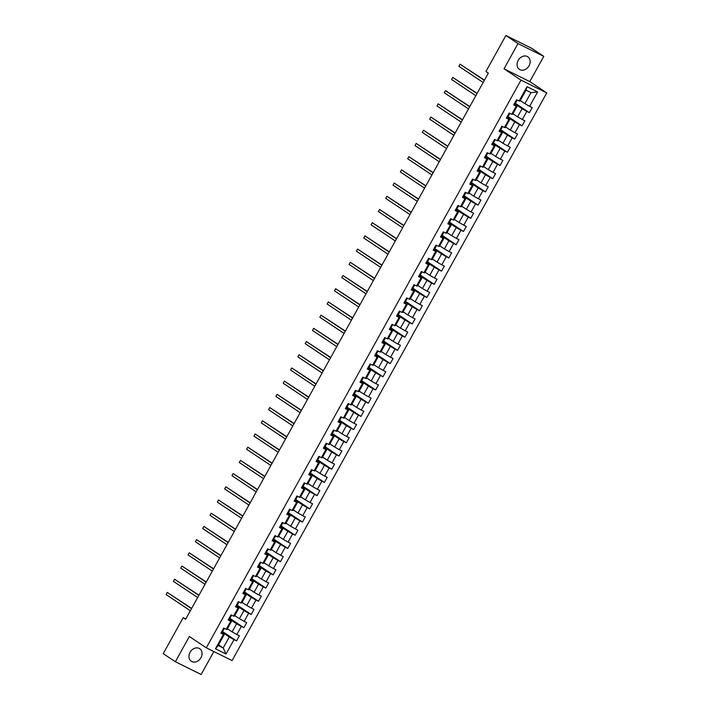 <?xml version="1.0" encoding="UTF-8"?>
<svg xmlns="http://www.w3.org/2000/svg" width="710" height="710" viewBox="0 0 710 710"><rect width="100%" height="100%" fill="white"/><g stroke="black" fill="none" stroke-linecap="round" stroke-linejoin="round"><path stroke-width="1.06" d="M518.185 60.394A7.561 6.044 123.7 0 0 519.418 69.385A7.561 6.044 123.7 0 0 529.048 65.781A7.561 6.044 123.7 0 0 527.814 56.8A7.561 6.044 123.7 0 0 518.185 60.394M190.085 652.295A7.561 6.044 123.7 0 0 191.327 661.285A7.561 6.044 123.7 0 0 200.957 657.682A7.561 6.044 123.7 0 0 199.714 648.7A7.561 6.044 123.7 0 0 190.085 652.295M543.78 56.356L517.998 43.585L504.02 68.808L529.793 81.588L543.78 56.356L531.657 48.28L505.884 35.5L485.942 71.479L488.365 73.094L185.612 619.28L183.189 617.664L163.247 653.644L175.361 661.72L201.134 674.5L213.852 651.549M529.793 81.588L546.753 92.904L232.081 660.584L206.308 647.813L520.98 80.123L546.753 92.904M520.244 100.536L524.912 103.642L531.009 92.637L525.995 90.152L519.897 101.157L516.507 99.808L513.694 104.894L516.232 106.154L511.733 114.274L509.185 113.014L506.372 118.1L508.91 119.36L504.411 127.48L501.863 126.22L499.05 131.306L501.597 132.566L497.089 140.686L494.542 139.426L491.728 144.512L494.275 145.772L489.767 153.892L487.229 152.632L484.406 157.718L486.953 158.978L482.445 167.099L479.907 165.838L477.093 170.924L479.632 172.184L475.132 180.304L472.585 179.044L469.772 184.13L472.31 185.39L467.81 193.51L465.263 192.25L462.45 197.336L464.997 198.596L460.488 206.716L457.941 205.456L455.128 210.542L457.675 211.802L453.166 219.922L450.628 218.662L447.806 223.748L450.353 225.008L445.844 233.129L443.306 231.868L440.493 236.954L443.031 238.214L438.531 246.334L435.984 245.074L433.171 250.16L435.709 251.42L431.21 259.541L428.662 258.28L425.849 263.366L428.387 264.626L423.888 272.746L421.341 271.486L418.527 276.572L421.074 277.832L416.566 285.952L414.028 284.692L411.205 289.778L413.752 291.038L409.244 299.158L406.706 297.898L403.892 302.984L406.431 304.244L401.922 312.364L399.384 311.104L396.57 316.19L399.109 317.45L394.609 325.57L392.062 324.31L389.249 329.396L391.787 330.656L387.287 338.776L384.74 337.516L381.927 342.602L384.474 343.862L379.965 351.983L377.427 350.722L374.605 355.808L377.152 357.068L372.643 365.188L370.105 363.928L367.283 369.014L369.83 370.274L365.322 378.394L362.783 377.134L359.97 382.22L362.508 383.48L358.009 391.601L355.461 390.34L352.648 395.426L355.186 396.686L350.687 404.806L348.14 403.546L345.326 408.632L347.873 409.892L343.365 418.012L340.818 416.752L338.004 421.838L340.552 423.098L336.043 431.218L333.505 429.958L330.683 435.044L333.23 436.304L328.721 444.424L326.183 443.164L323.37 448.25L325.908 449.51L321.408 457.63L318.861 456.37L316.048 461.456L318.586 462.716L314.086 470.836L311.539 469.576L308.726 474.662L311.264 475.922L306.764 484.042L304.217 482.782L301.404 487.868L303.951 489.128L299.442 497.248L296.904 495.988L294.082 501.074L296.629 502.334L292.121 510.454L289.582 509.194L286.769 514.28L289.307 515.54L284.799 523.66L282.26 522.4L279.447 527.486L281.985 528.746L277.486 536.866L274.939 535.606L272.125 540.692L274.663 541.952L270.164 550.072L267.617 548.812L264.803 553.898L267.351 555.158L262.842 563.278L260.304 562.018L257.481 567.104L260.029 568.364L255.52 576.484L252.982 575.224L250.16 580.31L252.707 581.57L248.198 589.691L245.66 588.43L242.847 593.516L245.385 594.776L240.885 602.897L238.338 601.636L235.525 606.722L238.063 607.982L233.563 616.102L231.016 614.842L228.203 619.928L230.75 621.188L226.241 629.308L223.694 628.048L220.881 633.134L223.428 634.394L215.449 648.78L226.037 654.034L223.188 647.973L229.286 636.968L221.733 631.927M519.045 101.068L527.024 86.682L537.612 91.927L529.642 106.322L532.18 107.583L529.367 112.659L515.389 103.332M226.037 654.034L234.016 639.639L236.554 640.899L239.377 635.823L236.829 634.562L241.338 626.433L243.876 627.693L246.689 622.617L244.151 621.356L248.651 613.227L251.198 614.487L254.011 609.411L251.473 608.15L255.973 600.021L258.52 601.281L261.333 596.205L258.795 594.944L263.295 586.815L265.842 588.075L268.655 582.999L266.108 581.738L270.616 573.609L273.155 574.869L275.977 569.793L273.43 568.533L277.938 560.403L280.477 561.663L283.29 556.587L280.752 555.327L285.26 547.197L287.798 548.457L290.612 543.381L288.074 542.12L292.573 533.991L295.12 535.251L297.934 530.175L295.395 528.914L299.895 520.785L302.442 522.045L305.256 516.969L302.708 515.708L307.217 507.579L309.755 508.839L312.577 503.763L310.03 502.502L314.539 494.373L317.077 495.633L319.89 490.557L317.352 489.297L321.861 481.167L324.399 482.427L327.212 477.351L324.674 476.091L329.174 467.961L331.721 469.221L334.534 464.145L331.996 462.884L336.496 454.755L339.043 456.015L341.856 450.939L339.309 449.678L343.817 441.549L346.356 442.809L349.178 437.733L346.631 436.472L351.139 428.343L353.678 429.603L356.5 424.527L353.953 423.267L358.461 415.137L360.999 416.397L363.813 411.321L361.275 410.06L365.774 401.931L368.321 403.191L371.135 398.115L368.596 396.855L373.096 388.725L375.643 389.985L378.457 384.909L375.909 383.648L380.418 375.519L382.965 376.779L385.779 371.703L383.231 370.442L387.74 362.313L390.278 363.573L393.1 358.497L390.553 357.236L395.062 349.107L397.6 350.367L400.413 345.291L397.875 344.03L402.375 335.901L404.922 337.161L407.735 332.085L405.197 330.825L409.697 322.695L412.244 323.955L415.057 318.879L412.519 317.618L417.018 309.489L419.566 310.749L422.379 305.673L419.832 304.412L424.34 296.283L426.879 297.543L429.701 292.467L427.154 291.207L431.662 283.077L434.2 284.337L437.014 279.261L434.476 278L438.984 269.871L441.522 271.131L444.336 266.055L441.798 264.794L446.297 256.665L448.844 257.925L451.658 252.849L449.119 251.589L453.619 243.459L456.166 244.719L458.979 239.643L456.432 238.383L460.941 230.253L463.479 231.513L466.301 226.437L463.754 225.176L468.263 217.047L470.801 218.307L473.623 213.231L471.076 211.97L475.585 203.841L478.123 205.101L480.936 200.025L478.398 198.764L482.898 190.635L485.445 191.895L488.258 186.819L485.72 185.559L490.219 177.429L492.767 178.689L495.58 173.613L493.033 172.352L497.541 164.223L500.089 165.483L502.902 160.407L500.355 159.146L504.863 151.017L507.401 152.277L510.224 147.201L507.677 145.94L512.185 137.811L514.723 139.071L517.537 133.995L514.998 132.734L519.498 124.605L522.045 125.865L524.859 120.789L522.32 119.528L526.82 111.399L529.367 112.659M511.733 114.274L512.576 114.363L517.084 106.243L514.058 104.228M514.546 103.687L522.098 108.728L517.59 116.848L512.922 113.742M517.084 106.243L516.232 106.154M526.82 111.399L522.098 108.728M522.32 119.528L517.59 116.848M504.411 127.48L505.254 127.569L509.762 119.449L506.745 117.434M507.224 116.893L514.777 121.934L510.268 130.054L505.609 126.948M509.762 119.449L508.91 119.36M519.498 124.605L514.777 121.934M514.998 132.734L510.268 130.054M497.089 140.686L497.941 140.775L502.44 132.655L499.423 130.64M499.902 130.099L507.455 135.14L502.955 143.26L498.287 140.154M502.44 132.655L501.597 132.566M512.185 137.811L507.455 135.14M507.677 145.94L502.955 143.26M489.767 153.892L490.619 153.981L495.118 145.861L492.101 143.846M492.58 143.305L500.133 148.346L495.633 156.466L490.965 153.36M495.118 145.861L494.275 145.772M504.863 151.017L500.133 148.346M500.355 159.146L495.633 156.466M482.445 167.099L483.297 167.187L487.797 159.067L484.779 157.052M485.258 156.511L492.82 161.552L488.311 169.672L483.643 166.566M487.797 159.067L486.953 158.978M497.541 164.223L492.82 161.552M493.033 172.352L488.311 169.672M475.132 180.304L475.975 180.393L480.484 172.273L477.457 170.258M477.936 169.717L485.498 174.758L480.99 182.878L476.321 179.772M480.484 172.273L479.632 172.184M490.219 177.429L485.498 174.758M485.72 185.559L480.99 182.878M467.81 193.51L468.653 193.599L473.162 185.479L470.135 183.464M470.623 182.923L478.176 187.964L473.668 196.084L468.999 192.978M473.162 185.479L472.31 185.39M482.898 190.635L478.176 187.964M478.398 198.764L473.668 196.084M460.488 206.716L461.331 206.805L465.84 198.685L462.822 196.67M463.302 196.129L470.854 201.17L466.355 209.29L461.686 206.184M465.84 198.685L464.997 198.596M475.585 203.841L470.854 201.17M471.076 211.97L466.355 209.29M453.166 219.922L454.018 220.011L458.518 211.891L455.5 209.876M455.98 209.335L463.532 214.376L459.033 222.496L454.364 219.39M458.518 211.891L457.675 211.802M468.263 217.047L463.532 214.376M463.754 225.176L459.033 222.496M445.844 233.129L446.696 233.217L451.196 225.097L448.179 223.082M448.658 222.541L456.219 227.582L451.711 235.702L447.043 232.596M451.196 225.097L450.353 225.008M460.941 230.253L456.219 227.582M456.432 238.383L451.711 235.702M438.531 246.334L439.375 246.423L443.883 238.303L440.857 236.288M441.336 235.747L448.897 240.788L444.389 248.908L439.721 245.802M443.883 238.303L443.031 238.214M453.619 243.459L448.897 240.788M449.119 251.589L444.389 248.908M431.21 259.541L432.053 259.629L436.561 251.509L433.535 249.494M434.023 248.953L441.576 253.994L437.067 262.114L432.399 259.008M436.561 251.509L435.709 251.42M446.297 256.665L441.576 253.994M441.798 264.794L437.067 262.114M423.888 272.746L424.731 272.835L429.239 264.715L426.222 262.7M426.701 262.159L434.254 267.2L429.754 275.32L425.086 272.214M429.239 264.715L428.387 264.626M438.984 269.871L434.254 267.2M434.476 278L429.754 275.32M416.566 285.952L417.418 286.041L421.917 277.921L418.9 275.906M419.379 275.365L426.932 280.406L422.432 288.526L417.764 285.42M421.917 277.921L421.074 277.832M431.662 283.077L426.932 280.406M427.154 291.207L422.432 288.526M409.244 299.158L410.096 299.247L414.596 291.127L411.578 289.112M412.057 288.571L419.619 293.612L415.11 301.732L410.442 298.626M414.596 291.127L413.752 291.038M424.34 296.283L419.619 293.612M419.832 304.412L415.11 301.732M401.922 312.364L402.774 312.453L407.283 304.333L404.256 302.318M404.736 301.777L412.297 306.818L407.788 314.938L403.12 311.832M407.283 304.333L406.431 304.244M417.018 309.489L412.297 306.818M412.519 317.618L407.788 314.938M394.609 325.57L395.452 325.659L399.961 317.539L396.934 315.524M397.423 314.983L404.975 320.024L400.467 328.144L395.798 325.038M399.961 317.539L399.109 317.45M409.697 322.695L404.975 320.024M405.197 330.825L400.467 328.144M387.287 338.776L388.13 338.865L392.639 330.745L389.621 328.73M390.101 328.189L397.653 333.23L393.145 341.35L388.485 338.244M392.639 330.745L391.787 330.656M402.375 335.901L397.653 333.23M397.875 344.03L393.145 341.35M379.965 351.983L380.817 352.071L385.317 343.951L382.299 341.936M382.779 341.395L390.331 346.436L385.832 354.556L381.163 351.45M385.317 343.951L384.474 343.862M395.062 349.107L390.331 346.436M390.553 357.236L385.832 354.556M372.643 365.188L373.495 365.277L377.995 357.157L374.978 355.142M375.457 354.601L383.01 359.642L378.51 367.762L373.842 364.656M377.995 357.157L377.152 357.068M387.74 362.313L383.01 359.642M383.231 370.442L378.51 367.762M365.322 378.394L366.174 378.483L370.673 370.363L367.656 368.348M368.135 367.807L375.696 372.848L371.188 380.968L366.52 377.862M370.673 370.363L369.83 370.274M380.418 375.519L375.696 372.848M375.909 383.648L371.188 380.968M358.009 391.601L358.852 391.689L363.36 383.569L360.334 381.554M360.822 381.013L368.375 386.054L363.866 394.174L359.198 391.068M363.36 383.569L362.508 383.48M373.096 388.725L368.375 386.054M368.596 396.855L363.866 394.174M350.687 404.806L351.53 404.895L356.038 396.775L353.012 394.76M353.5 394.219L361.053 399.26L356.544 407.38L351.876 404.274M356.038 396.775L355.186 396.686M365.774 401.931L361.053 399.26M361.275 410.06L356.544 407.38M343.365 418.012L344.208 418.101L348.716 409.981L345.699 407.966M346.178 407.425L353.731 412.466L349.231 420.586L344.563 417.48M348.716 409.981L347.873 409.892M358.461 415.137L353.731 412.466M353.953 423.267L349.231 420.586M336.043 431.218L336.895 431.307L341.395 423.187L338.377 421.172M338.856 420.631L346.409 425.672L341.909 433.792L337.241 430.686M341.395 423.187L340.552 423.098M351.139 428.343L346.409 425.672M346.631 436.472L341.909 433.792M328.721 444.424L329.573 444.513L334.073 436.393L331.055 434.378M331.534 433.837L339.096 438.878L334.587 446.998L329.919 443.892M334.073 436.393L333.23 436.304M343.817 441.549L339.096 438.878M339.309 449.678L334.587 446.998M321.408 457.63L322.251 457.719L326.76 449.599L323.733 447.584M324.213 447.043L331.774 452.084L327.266 460.204L322.597 457.098M326.76 449.599L325.908 449.51M336.496 454.755L331.774 452.084M331.996 462.884L327.266 460.204M314.086 470.836L314.929 470.925L319.438 462.805L316.411 460.79M316.9 460.249L324.452 465.29L319.944 473.41L315.275 470.304M319.438 462.805L318.586 462.716M329.174 467.961L324.452 465.29M324.674 476.091L319.944 473.41M306.764 484.042L307.608 484.131L312.116 476.011L309.098 473.996M309.578 473.455L317.13 478.496L312.631 486.616L307.962 483.51M312.116 476.011L311.264 475.922M321.861 481.167L317.13 478.496M317.352 489.297L312.631 486.616M299.442 497.248L300.294 497.337L304.794 489.217L301.777 487.202M302.256 486.661L309.808 491.702L305.309 499.822L300.641 496.716M304.794 489.217L303.951 489.128M314.539 494.373L309.808 491.702M310.03 502.502L305.309 499.822M292.121 510.454L292.973 510.543L297.472 502.423L294.455 500.408M294.934 499.867L302.495 504.908L297.987 513.028L293.319 509.922M297.472 502.423L296.629 502.334M307.217 507.579L302.495 504.908M302.708 515.708L297.987 513.028M284.799 523.66L285.651 523.749L290.159 515.629L287.133 513.614M287.612 513.073L295.174 518.114L290.665 526.234L285.997 523.128M290.159 515.629L289.307 515.54M299.895 520.785L295.174 518.114M295.395 528.914L290.665 526.234M277.486 536.866L278.329 536.955L282.837 528.835L279.811 526.82M280.299 526.279L287.852 531.32L283.343 539.44L278.675 536.334M282.837 528.835L281.985 528.746M292.573 533.991L287.852 531.32M288.074 542.12L283.343 539.44M270.164 550.072L271.007 550.161L275.515 542.041L272.498 540.026M272.977 539.485L280.53 544.526L276.03 552.646L271.362 549.54M275.515 542.041L274.663 541.952M285.26 547.197L280.53 544.526M280.752 555.327L276.03 552.646M262.842 563.278L263.694 563.367L268.194 555.247L265.176 553.232M265.655 552.691L273.208 557.732L268.708 565.852L264.04 562.746M268.194 555.247L267.351 555.158M277.938 560.403L273.208 557.732M273.43 568.533L268.708 565.852M255.52 576.484L256.372 576.573L260.872 568.453L257.854 566.438M258.333 565.897L265.886 570.938L261.386 579.058L256.718 575.952M260.872 568.453L260.029 568.364M270.616 573.609L265.886 570.938M266.108 581.738L261.386 579.058M248.198 589.691L249.05 589.779L253.559 581.659L250.532 579.644M251.012 579.103L258.573 584.144L254.065 592.264L249.396 589.158M253.559 581.659L252.707 581.57M263.295 586.815L258.573 584.144M258.795 594.944L254.065 592.264M240.885 602.897L241.728 602.985L246.237 594.865L243.21 592.85M243.699 592.309L251.251 597.35L246.743 605.47L242.074 602.364M246.237 594.865L245.385 594.776M255.973 600.021L251.251 597.35M251.473 608.15L246.743 605.47M233.563 616.102L234.406 616.191L238.915 608.071L235.898 606.056M236.377 605.515L243.929 610.556L239.421 618.676L234.761 615.57M238.915 608.071L238.063 607.982M248.651 613.227L243.929 610.556M244.151 621.356L239.421 618.676M226.241 629.308L227.093 629.397L231.593 621.277L228.576 619.262M229.055 618.721L236.608 623.762L232.108 631.882L227.44 628.776M231.593 621.277L230.75 621.188M241.338 626.433L236.608 623.762M236.829 634.562L232.108 631.882M215.449 648.78L218.174 645.488L224.271 634.483L221.254 632.468M218.52 644.857L223.188 647.973L218.174 645.488M224.271 634.483L223.428 634.394M234.016 639.639L229.286 636.968M517.998 43.585L505.884 35.5M504.02 68.808L520.98 80.123M206.308 647.813L189.339 636.497L175.361 661.72M185.789 618.951L183.189 617.664M537.612 91.927L531.009 92.637M525.995 90.152L527.024 86.682M529.642 106.322L524.912 103.642M236.554 640.899L222.576 631.572M224.351 628.377L222.461 631.793L221.946 631.536M231.673 615.171L229.774 618.587L229.268 618.33M243.876 627.693L229.898 618.366M238.995 601.965L237.096 605.381L236.59 605.124M251.198 614.487L237.22 605.16M246.308 588.759L244.417 592.175L243.912 591.927M258.52 601.281L244.542 591.954M253.63 575.553L251.739 578.97L251.225 578.721M265.842 588.075L251.855 578.748M260.952 562.347L259.061 565.764L258.546 565.515M273.155 574.869L259.177 565.542M268.273 549.141L266.374 552.558L265.868 552.309M280.477 561.663L266.498 552.336M275.595 535.935L273.696 539.351L273.19 539.103M287.798 548.457L273.82 539.13M282.917 522.729L281.018 526.145L280.512 525.897M295.12 535.251L281.142 525.924M290.23 509.523L288.34 512.939L287.825 512.691M302.442 522.045L288.455 512.718M297.552 496.317L295.662 499.733L295.147 499.485M309.755 508.839L295.777 499.512M304.874 483.111L302.975 486.528L302.469 486.279M317.077 495.633L303.099 486.306M312.196 469.905L310.297 473.322L309.791 473.073M324.399 482.427L310.421 473.1M319.518 456.699L317.618 460.115L317.113 459.867M331.721 469.221L317.743 459.894M326.831 443.493L324.94 446.909L324.435 446.661M339.043 456.015L325.056 446.688M334.153 430.287L332.262 433.703L331.748 433.455M346.356 442.809L332.378 433.482M341.474 417.081L339.575 420.498L339.069 420.249M353.678 429.603L339.7 420.276M348.796 403.875L346.897 407.291L346.391 407.043M360.999 416.397L347.021 407.07M356.118 390.669L354.219 394.086L353.713 393.837M368.321 403.191L354.343 393.864M363.431 377.463L361.541 380.88L361.035 380.631M375.643 389.985L361.665 380.658M370.753 364.257L368.863 367.673L368.348 367.425M382.965 376.779L368.978 367.452M378.075 351.051L376.185 354.467L375.67 354.219M390.278 363.573L376.3 354.246M385.397 337.845L383.498 341.261L382.992 341.013M397.6 350.367L383.622 341.04M392.719 324.639L390.82 328.055L390.314 327.807M404.922 337.161L390.944 327.834M400.032 311.433L398.141 314.849L397.635 314.601M412.244 323.955L398.266 314.628M407.354 298.227L405.463 301.643L404.948 301.395M419.566 310.749L405.579 301.422M414.675 285.021L412.785 288.438L412.27 288.189M426.879 297.543L412.9 288.216M421.997 271.815L420.098 275.231L419.592 274.983M434.2 284.337L420.222 275.01M429.319 258.609L427.42 262.026L426.914 261.777M441.522 271.131L427.544 261.804M436.641 245.403L434.742 248.82L434.236 248.571M448.844 257.925L434.866 248.598M443.954 232.197L442.064 235.614L441.549 235.365M456.166 244.719L442.179 235.392M451.276 218.991L449.386 222.407L448.871 222.159M463.479 231.513L449.501 222.186M458.598 205.785L456.699 209.201L456.193 208.953M470.801 218.307L456.823 208.98M465.92 192.579L464.021 195.995L463.515 195.747M478.123 205.101L464.145 195.774M473.242 179.373L471.342 182.79L470.836 182.541M485.445 191.895L471.467 182.568M480.555 166.167L478.664 169.584L478.158 169.335M492.767 178.689L478.788 169.362M487.877 152.961L485.986 156.377L485.471 156.129M500.089 165.483L486.101 156.156M495.198 139.755L493.308 143.171L492.793 142.923M507.401 152.277L493.423 142.95M502.52 126.549L500.621 129.965L500.115 129.717M514.723 139.071L500.745 129.744M509.842 113.343L507.943 116.76L507.437 116.511M522.045 125.865L508.067 116.538M517.155 100.137L515.265 103.553L514.759 103.305M221.405 632.193L222.399 630.391M191.638 608.399L167.276 592.442L191.523 608.621M166.105 594.563L167.276 592.442L166.105 594.563L190.351 610.733M222.292 630.578L221.573 632.211M223.029 629.592L223.845 628.119L222.86 629.566M228.727 618.987L229.72 617.185M198.96 595.193L174.598 579.236L198.844 595.415M173.426 581.357L174.598 579.236L173.426 581.357L197.664 597.527M229.614 617.372L228.895 619.014M230.342 616.386L231.158 614.913L230.182 616.36M236.048 605.781L237.042 603.979M206.282 581.987L181.92 566.03L206.157 582.209M180.739 568.151L181.92 566.03L180.739 568.151L204.986 584.321M236.936 604.166L236.208 605.799M237.664 603.18L238.48 601.707L237.504 603.154M243.361 592.575L244.364 590.773M213.603 568.781L189.233 552.824L213.479 569.003M188.061 554.945L189.233 552.824L188.061 554.945L212.308 571.115M244.258 590.96L243.53 592.593M244.986 589.974L245.802 588.501L244.817 589.948M250.683 579.369L251.686 577.567M220.925 555.575L196.555 539.618L220.801 555.797M195.383 541.739L196.555 539.618L195.383 541.739L219.63 557.909M251.58 577.754L250.852 579.387M252.307 576.769L253.124 575.295L252.139 576.742M258.005 566.163L259.008 564.361M228.238 542.369L203.876 526.412L228.123 542.591M202.705 528.533L203.876 526.412L202.705 528.533L226.951 544.703M258.901 564.548L258.174 566.181M259.629 563.562L260.446 562.089L259.461 563.536M265.327 552.957L266.321 551.155M235.56 529.163L211.198 513.206L235.445 529.385M210.027 515.327L211.198 513.206L210.027 515.327L234.264 531.497M266.214 551.342L265.496 552.984M266.951 550.356L267.768 548.883L266.783 550.33M272.649 539.751L273.643 537.949M242.882 515.957L218.52 500L242.758 516.179M217.34 502.121L218.52 500L217.34 502.121L241.586 518.291M273.536 538.136L272.809 539.769M274.264 537.15L275.081 535.677L274.104 537.124M279.971 526.545L280.965 524.743M250.204 502.751L225.833 486.794L250.08 502.973M224.662 488.915L225.833 486.794L224.662 488.915L248.908 505.085M280.858 524.93L280.13 526.563M281.586 523.944L282.402 522.471L281.417 523.918M287.284 513.339L288.287 511.537M257.526 489.545L233.155 473.588L257.402 489.767M231.984 475.709L233.155 473.588L231.984 475.709L256.23 491.879M288.18 511.724L287.452 513.357M288.908 510.738L289.724 509.265L288.739 510.712M294.606 500.133L295.608 498.331M264.839 476.339L240.477 460.382L264.723 476.561M239.305 462.503L240.477 460.382L239.305 462.503L263.552 478.673M295.502 498.518L294.774 500.151M296.23 497.532L297.046 496.059L296.061 497.506M301.927 486.927L302.921 485.125M272.161 463.133L247.799 447.176L272.045 463.355M246.627 449.297L247.799 447.176L246.627 449.297L270.865 465.467M302.815 485.312L302.096 486.953M303.552 484.327L304.368 482.853L303.383 484.3M309.249 473.721L310.243 471.919M279.483 449.927L255.121 433.97L279.358 450.149M253.949 436.091L255.121 433.97L253.949 436.091L278.187 452.261M310.137 472.106L309.418 473.739M310.865 471.12L311.681 469.647L310.705 471.094M316.571 460.515L317.565 458.713M286.805 436.721L262.443 420.764L286.68 436.943M261.262 422.885L262.443 420.764L261.262 422.885L285.509 439.055M317.459 458.9L316.731 460.533M318.186 457.915L319.003 456.441L318.018 457.888M323.884 447.309L324.887 445.507M294.126 423.515L269.756 407.558L294.002 423.737M268.584 409.679L269.756 407.558L268.584 409.679L292.831 425.849M324.781 445.694L324.053 447.327M325.508 444.708L326.325 443.235L325.34 444.682M331.206 434.103L332.209 432.301M301.448 410.309L277.077 394.352L301.324 410.531M275.906 396.473L277.077 394.352L275.906 396.473L300.152 412.643M332.83 431.502L333.647 430.029L332.662 431.476M338.528 420.897L339.575 419.317M308.761 397.103L284.399 381.146L308.646 397.325M283.228 383.267L284.399 381.146L283.228 383.267L307.474 399.437M339.584 419.317L338.697 420.923M340.152 418.296L340.969 416.823L339.983 418.27M345.85 407.691L346.844 405.889M316.083 383.897L291.721 367.94L315.968 384.119M290.55 370.061L291.721 367.94L290.55 370.061L314.787 386.231M347.465 405.09L348.282 403.617L347.305 405.064M353.172 394.485L354.166 392.683M323.405 370.691L299.043 354.734L323.281 370.913M297.863 356.855L299.043 354.734L297.863 356.855L322.109 373.025M354.787 391.885L355.603 390.411L354.627 391.858M360.485 381.279L361.488 379.477M330.727 357.485L306.356 341.528L330.603 357.707M305.185 343.649L306.356 341.528L305.185 343.649L329.431 359.819M362.109 378.678L362.925 377.205L361.94 378.652M367.807 368.073L368.809 366.271M338.049 344.279L313.678 328.322L337.924 344.501M312.506 330.443L313.678 328.322L312.506 330.443L336.753 346.613M368.703 366.458L367.975 368.091M370.238 363.999L369.262 365.446M375.128 354.867L376.131 353.065M345.362 331.073L321 315.116L345.246 331.295M319.828 317.237L321 315.116L319.828 317.237L344.075 333.407M376.025 353.252L375.297 354.893M377.56 350.793L376.584 352.24M382.45 341.661L383.444 339.859M352.684 317.867L328.322 301.91L352.568 318.089M327.15 304.031L328.322 301.91L327.15 304.031L351.388 320.201M383.338 340.046L382.619 341.679M384.075 339.06L384.882 337.587L383.906 339.034M389.772 328.455L390.766 326.653M360.005 304.661L335.644 288.713L359.881 304.883M334.463 290.825L335.644 288.713L334.463 290.825L358.71 306.995M390.66 326.84L389.932 328.473M391.387 325.855L392.204 324.381L391.228 325.828M397.085 315.249L398.088 313.447M367.327 291.455L342.957 275.507L367.203 291.677M341.785 277.619L342.957 275.507L341.785 277.619L366.032 293.789M397.982 313.634L397.254 315.267M398.709 312.648L399.526 311.175L398.541 312.622M404.407 302.043L405.41 300.241M374.649 278.249L350.279 262.301L374.525 278.471M349.107 264.413L350.279 262.301L349.107 264.413L373.353 280.583M405.303 300.428L404.576 302.061M406.031 299.442L406.848 297.969L405.863 299.416M411.729 288.837L412.732 287.035M381.962 265.043L357.6 249.095L381.847 265.265M356.429 251.207L357.6 249.095L356.429 251.207L380.675 267.377M412.625 287.222L411.898 288.863M413.353 286.236L414.17 284.763L413.184 286.21M419.051 275.631L420.045 273.829M389.284 251.837L364.922 235.889L389.169 252.059M363.751 238.001L364.922 235.889L363.751 238.001L387.988 254.171M419.938 274.016L419.219 275.649M420.675 273.03L421.491 271.557L420.506 273.004M426.373 262.425L427.367 260.623M396.606 238.631L372.244 222.683L396.482 238.853M371.073 224.795L372.244 222.683L371.073 224.795L395.31 240.965M427.26 260.81L426.541 262.443M427.988 259.825L428.805 258.351L427.828 259.798M433.695 249.219L434.689 247.417M403.928 225.425L379.566 209.477L403.804 225.647M378.386 211.589L379.566 209.477L378.386 211.589L402.632 227.759M434.582 247.604L433.854 249.237M435.31 246.618L436.126 245.145L435.141 246.592M441.008 236.013L442.01 234.211M411.25 212.219L386.879 196.271L411.125 212.441M385.707 198.383L386.879 196.271L385.707 198.383L409.954 214.553M441.904 234.398L441.176 236.031M442.632 233.412L443.448 231.939L442.463 233.386M448.329 222.807L449.332 221.005M418.563 199.013L394.201 183.065L418.447 199.235M393.029 185.177L394.201 183.065L393.029 185.177L417.276 201.347M449.226 221.192L448.498 222.833M449.954 220.207L450.77 218.733L449.785 220.18M455.651 209.601L456.645 207.799M425.885 185.807L401.523 169.859L425.769 186.029M400.351 171.971L401.523 169.859L400.351 171.971L424.598 188.141M456.539 207.986L455.82 209.619M457.275 207L458.092 205.527L457.107 206.974M462.973 196.395L463.967 194.593M433.207 172.601L408.845 156.653L433.091 172.823M407.673 158.765L408.845 156.653L407.673 158.765L431.911 174.935M463.861 194.78L463.142 196.413M464.589 193.794L465.405 192.321L464.429 193.768M470.295 183.189L471.289 181.387M440.528 159.395L416.166 143.447L440.404 159.617M414.986 145.559L416.166 143.447L414.986 145.559L439.233 161.729M471.183 181.574L470.455 183.207M471.91 180.588L472.727 179.115L471.742 180.562M477.608 169.983L478.611 168.181M447.85 146.189L423.479 130.241L447.726 146.411M422.308 132.353L423.479 130.241L422.308 132.353L446.555 148.523M478.504 168.368L477.777 170.001M479.232 167.382L480.049 165.909L479.064 167.356M484.93 156.777L485.933 154.975M455.172 132.983L430.801 117.035L455.048 133.205M429.63 119.147L430.801 117.035L429.63 119.147L453.876 135.317M485.826 155.162L485.099 156.803M486.554 154.177L487.371 152.703L486.385 154.15M492.252 143.571L493.246 141.769M462.485 119.777L438.123 103.829L462.37 119.999M436.952 105.941L438.123 103.829L436.952 105.941L461.198 122.111M493.139 141.956L492.421 143.589M493.876 140.97L494.692 139.497L493.707 140.944M499.574 130.365L500.568 128.563M469.807 106.571L445.445 90.623L469.692 106.793M444.274 92.735L445.445 90.623L444.274 92.735L468.511 108.905M500.461 128.75L499.742 130.383M501.189 127.764L502.005 126.291L501.029 127.738M506.896 117.159L507.89 115.357M477.129 93.365L452.767 77.417L477.005 93.587M451.587 79.529L452.767 77.417L451.587 79.529L475.833 95.699M507.783 115.544L507.055 117.177M508.511 114.559L509.327 113.085L508.351 114.532M514.209 103.953L515.212 102.151M484.451 80.159L460.08 64.211L484.327 80.381M458.909 66.323L460.08 64.211L458.909 66.323L483.155 82.493M515.105 102.338L514.377 103.971M515.833 101.352L516.649 99.879L515.664 101.326M332.253 432.523L331.375 434.121M346.897 406.111L346.018 407.709M354.219 392.905L353.332 394.503M361.541 379.699L360.653 381.297M369.431 365.472L370.247 363.999M376.753 352.267L377.569 350.793"/></g></svg>
